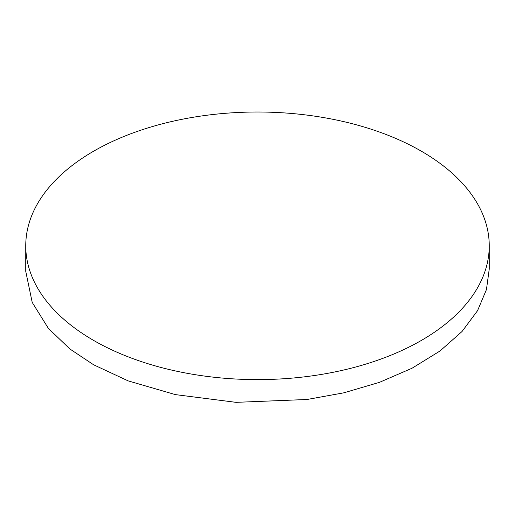 <?xml version="1.0" encoding="UTF-8"?>
<svg xmlns="http://www.w3.org/2000/svg" width="515" height="515" viewBox="0 0 515 515"><rect width="100%" height="100%" fill="white"/><g stroke="black" fill="none" stroke-linecap="round" stroke-linejoin="round"><path stroke-width="0.77" d="M489.25 245.816L489.25 269.004L486.456 289.552L477.547 310.68L462.039 331.499L439.977 351.011L412.039 368.231L379.465 382.336L343.878 392.81L307.069 399.486L236.031 402.344L175.351 394.606L128.164 380.881L93.627 364.781L69.924 349.009L48.378 328.383L32.207 302.395L25.75 271.341L25.75 245.816A231.75 133.797 0 0 0 93.627 340.421A231.75 133.797 0 0 0 346.189 369.429A231.75 133.797 0 0 0 489.25 245.816A231.75 133.797 0 0 0 421.373 151.204A231.75 133.797 0 0 0 168.811 122.197A231.75 133.797 0 0 0 25.75 245.816"/></g></svg>
